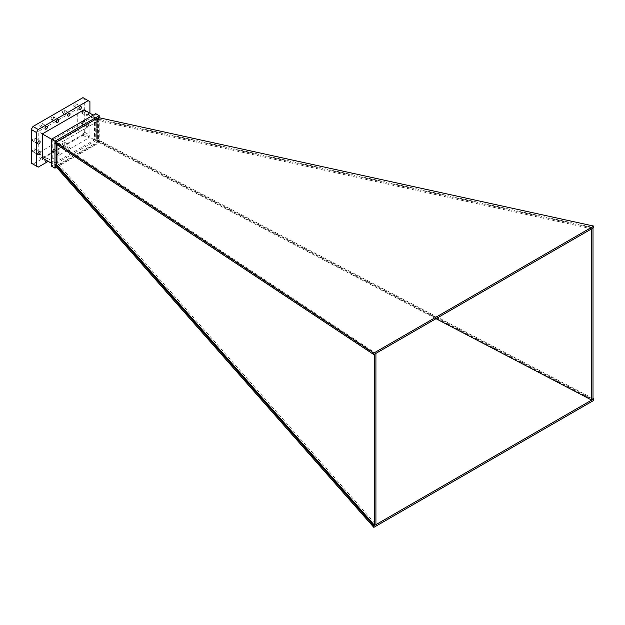 <?xml version="1.0" encoding="UTF-8"?>
<svg xmlns="http://www.w3.org/2000/svg" width="625" height="625" viewBox="0 0 625 625"><rect width="100%" height="100%" fill="white"/><g stroke="black" fill="none" stroke-linecap="round" stroke-linejoin="round"><path stroke-width="0.47" stroke-dasharray="3.12 2.34" d="M374.586 354.141L56.266 143.344L56.266 164.148L57.18 163.625L59.086 165.078L375.914 524.648M56.266 143.344L57.18 142.82L57.18 163.625M57.18 142.82L59.086 143.57L59.086 165.078M59.086 143.57L375.914 353.375M591.68 228.805L98.578 120.766L98.578 142.281L96.664 140.828L97.57 140.305L593 399.312M98.578 120.766L96.664 120.016L96.664 140.828M96.664 120.016L97.57 119.492L97.57 140.305M97.57 119.492L593 228.039M435.992 318.688L98.578 142.281M593 398.492L98.531 139.977L98.531 141.492L593.75 400.398M98.531 139.977L97.781 140.414L99.898 141.516L100.648 141.086L99.898 141.516L97.57 140.656L96.664 141.18L77.719 130.242L38.227 153.039L38.227 131.523L77.719 108.727L77.719 130.242M38.227 153.039L57.18 163.977L57.18 142.461L56.266 142.984L57.766 144.328L57.016 144.766L57.766 144.328L56.406 143.43L56.406 144.359M57.18 142.461L38.227 131.523M98.531 117.594L98.531 119.109L100.648 119.57L99.898 120.008L97.57 119.141L96.664 119.664L77.719 108.727M97.781 140.414L97.781 119.539L99.898 120.008L100.648 119.57L57.016 144.766M57.18 163.977L56.266 164.5L57.766 165.844L100.648 141.086M56.266 142.984L56.266 164.5M97.57 119.141L97.57 140.656M96.664 119.664L96.664 141.18M98.531 141.492L55.656 166.242M56.406 143.43L55.656 143.867M97.781 119.539L98.531 119.109M56.555 167.266L99.203 142.641L99.203 117.742M52.758 139.914L94.477 115.828L94.477 139.914L52.758 164L52.758 139.914L51.508 139.195M51.508 166.164L95.727 140.641L95.727 113.664M99.203 142.641L95.727 140.641M93.219 115.109L94.477 115.828M84.047 109.812L84.047 133.891L94.477 139.914M51.508 163.273L52.758 164M84.047 133.891L42.328 157.977M82.961 97.641L84.695 98.641L84.695 132.266L82.961 135.273L32.984 164.125L31.25 163.125M41 158.109A1.703 0.984 -60 0 1 40.148 158.195A1.703 0.984 -60 0 1 40.148 156.234A1.703 0.984 -60 0 1 41.844 155.25A1.703 0.984 -60 0 1 42.109 156.617A1.703 0.984 -60 0 1 41 158.109M52.312 151.547A1.664 0.961 -60 0 1 51.484 151.625A1.664 0.961 -60 0 1 51.484 149.711A1.664 0.961 -60 0 1 53.148 148.75A1.664 0.961 -60 0 1 53.398 150.086A1.664 0.961 -60 0 1 52.312 151.547M63.633 145.047A1.703 0.984 -60 0 1 62.781 145.125A1.703 0.984 -60 0 1 62.781 143.164A1.703 0.984 -60 0 1 64.484 142.18A1.703 0.984 -60 0 1 64.742 143.547A1.703 0.984 -60 0 1 63.633 145.047M82.234 112.852A1.664 0.961 -60 0 1 81.406 112.938A1.664 0.961 -60 0 1 81.406 111.016A1.664 0.961 -60 0 1 83.07 110.055A1.664 0.961 -60 0 1 83.32 111.391A1.664 0.961 -60 0 1 82.234 112.852M74.953 106.492A1.703 0.984 -60 0 1 74.102 106.578A1.703 0.984 -60 0 1 74.102 104.617A1.703 0.984 -60 0 1 75.805 103.633A1.703 0.984 -60 0 1 76.062 105A1.703 0.984 -60 0 1 74.953 106.492M63.633 113A1.664 0.961 -60 0 1 62.805 113.078A1.664 0.961 -60 0 1 62.805 111.164A1.664 0.961 -60 0 1 64.461 110.203A1.664 0.961 -60 0 1 64.719 111.531A1.664 0.961 -60 0 1 63.633 113M52.312 119.562A1.703 0.984 -60 0 1 51.461 119.648A1.703 0.984 -60 0 1 51.461 117.687A1.703 0.984 -60 0 1 53.164 116.703A1.703 0.984 -60 0 1 53.43 118.062A1.703 0.984 -60 0 1 52.312 119.562M41 126.063A1.664 0.961 -60 0 1 40.164 126.148A1.664 0.961 -60 0 1 40.164 124.227A1.664 0.961 -60 0 1 41.828 123.273A1.664 0.961 -60 0 1 42.086 124.602A1.664 0.961 -60 0 1 41 126.063M33.711 140.898A1.703 0.984 -60 0 1 32.859 140.984A1.703 0.984 -60 0 1 32.859 139.023A1.703 0.984 -60 0 1 34.562 138.039A1.703 0.984 -60 0 1 34.82 139.406A1.703 0.984 -60 0 1 33.711 140.898M33.711 151.625A1.664 0.961 -60 0 1 32.883 151.711A1.664 0.961 -60 0 1 32.883 149.789A1.664 0.961 -60 0 1 34.539 148.828A1.664 0.961 -60 0 1 34.797 150.164A1.664 0.961 -60 0 1 33.711 151.625M82.234 123.641A1.703 0.984 -60 0 1 81.391 123.727A1.703 0.984 -60 0 1 81.391 121.766A1.703 0.984 -60 0 1 83.086 120.781A1.703 0.984 -60 0 1 83.352 122.141A1.703 0.984 -60 0 1 82.234 123.641M87.453 115.867A1.664 0.961 -60 0 1 86.617 115.945A1.664 0.961 -60 0 1 86.617 114.023A1.664 0.961 -60 0 1 88.281 113.07A1.664 0.961 -60 0 1 88.539 114.398A1.664 0.961 -60 0 1 87.453 115.867M57.531 154.555A1.664 0.961 -60 0 1 56.695 154.641A1.664 0.961 -60 0 1 56.695 152.719A1.664 0.961 -60 0 1 58.359 151.758A1.664 0.961 -60 0 1 58.617 153.094A1.664 0.961 -60 0 1 57.531 154.555M89.914 113.195L89.914 135.273L88.172 138.281L48.203 161.367M45.18 159.617A1.703 0.984 -60 0 1 47.062 158.258A1.703 0.984 -60 0 1 46.828 160.57M68.844 148.055A1.703 0.984 -60 0 1 68 148.141A1.703 0.984 -60 0 1 68 146.172A1.703 0.984 -60 0 1 69.695 145.195A1.703 0.984 -60 0 1 69.961 146.555A1.703 0.984 -60 0 1 68.844 148.055M87.453 126.656A1.703 0.984 -60 0 1 86.602 126.734A1.703 0.984 -60 0 1 86.602 124.773A1.703 0.984 -60 0 1 88.305 123.789A1.703 0.984 -60 0 1 88.562 125.156A1.703 0.984 -60 0 1 87.453 126.656M84.695 98.641L89.914 101.656M84.695 132.266L89.914 135.273M82.961 135.273L88.172 138.281M32.984 164.125L38.203 167.133M100.648 119.57L593.75 227.609M40.148 158.195L45.359 161.211M41.844 155.25L47.062 158.258M51.484 151.625L56.695 154.641M53.148 148.75L58.359 151.758M62.781 145.125L68 148.141M64.484 142.18L69.695 145.195M81.406 112.938L86.617 115.945M83.07 110.055L88.281 113.07M74.102 106.578L79.312 109.586M75.805 103.633L81.016 106.641M62.805 113.078L68.016 116.094M64.461 110.203L69.68 113.211M51.461 119.648L56.68 122.656M53.164 116.703L58.383 119.711M40.164 126.148L45.383 129.156M41.828 123.273L47.039 126.281M32.859 140.984L38.078 144M34.562 138.039L39.773 141.047M32.883 151.711L38.094 154.719M34.539 148.828L39.758 151.844M81.391 123.727L86.602 126.734M83.086 120.781L88.305 123.789"/><path stroke-width="0.94" d="M374.586 525.414L375.914 524.648L375.914 353.375L374.586 354.141L374.586 525.414L56.406 164.305L55.656 164.734L373.836 525.844L373.836 527.359L55.656 166.242L55.656 164.734M591.68 400.078L591.68 228.805L593 228.039L593 399.312L591.68 400.078L435.992 318.688M373.836 527.359L593.75 400.398L593.75 398.883L593 398.492M56.406 144.359L56.406 164.305L57.766 165.844L57.016 166.281M593.75 226.094L593.75 227.609L373.836 354.57L55.656 143.867L55.656 142.352L98.531 117.594L593.75 226.094L373.836 353.062L55.656 142.352M99.203 117.742L99.203 115.672L54.984 141.195L54.984 168.172L56.555 167.266M99.203 115.672L95.727 113.664L51.508 139.195L51.508 166.164L54.984 168.172M54.984 141.195L42.328 133.891L84.047 109.812L93.219 115.109M42.328 133.891L42.328 157.977L51.508 163.273M48.203 161.367L38.203 167.133L31.25 163.125L31.25 129.5L32.984 126.492L82.961 97.641L89.914 101.656L89.914 113.195M38.922 154.641A1.664 0.961 -60 0 1 38.094 154.719A1.664 0.961 -60 0 1 38.094 152.797A1.664 0.961 -60 0 1 39.758 151.844A1.664 0.961 -60 0 1 40.008 153.172A1.664 0.961 -60 0 1 38.922 154.641M46.211 129.078A1.664 0.961 -60 0 1 45.383 129.156A1.664 0.961 -60 0 1 45.383 127.242A1.664 0.961 -60 0 1 47.039 126.281A1.664 0.961 -60 0 1 47.297 127.609A1.664 0.961 -60 0 1 46.211 129.078M68.844 116.008A1.664 0.961 -60 0 1 68.016 116.094A1.664 0.961 -60 0 1 68.016 114.172A1.664 0.961 -60 0 1 69.68 113.211A1.664 0.961 -60 0 1 69.93 114.547A1.664 0.961 -60 0 1 68.844 116.008M36.461 166.133L36.461 132.516L38.203 129.5L88.172 100.648M46.828 160.57A1.703 0.984 -60 0 1 46.211 161.125A1.703 0.984 -60 0 1 45.359 161.211A1.703 0.984 -60 0 1 45.18 159.617M80.164 109.508A1.703 0.984 -60 0 1 79.312 109.586A1.703 0.984 -60 0 1 79.312 107.625A1.703 0.984 -60 0 1 81.016 106.641A1.703 0.984 -60 0 1 81.273 108.008A1.703 0.984 -60 0 1 80.164 109.508M57.531 122.578A1.703 0.984 -60 0 1 56.68 122.656A1.703 0.984 -60 0 1 56.68 120.695A1.703 0.984 -60 0 1 58.383 119.711A1.703 0.984 -60 0 1 58.641 121.078A1.703 0.984 -60 0 1 57.531 122.578M38.922 143.914A1.703 0.984 -60 0 1 38.078 144A1.703 0.984 -60 0 1 38.078 142.031A1.703 0.984 -60 0 1 39.773 141.047A1.703 0.984 -60 0 1 40.039 142.414A1.703 0.984 -60 0 1 38.922 143.914M32.984 126.492L38.203 129.5M31.25 129.5L36.461 132.516M373.836 354.57L373.836 353.062M593.75 398.883L373.836 525.844"/></g></svg>
